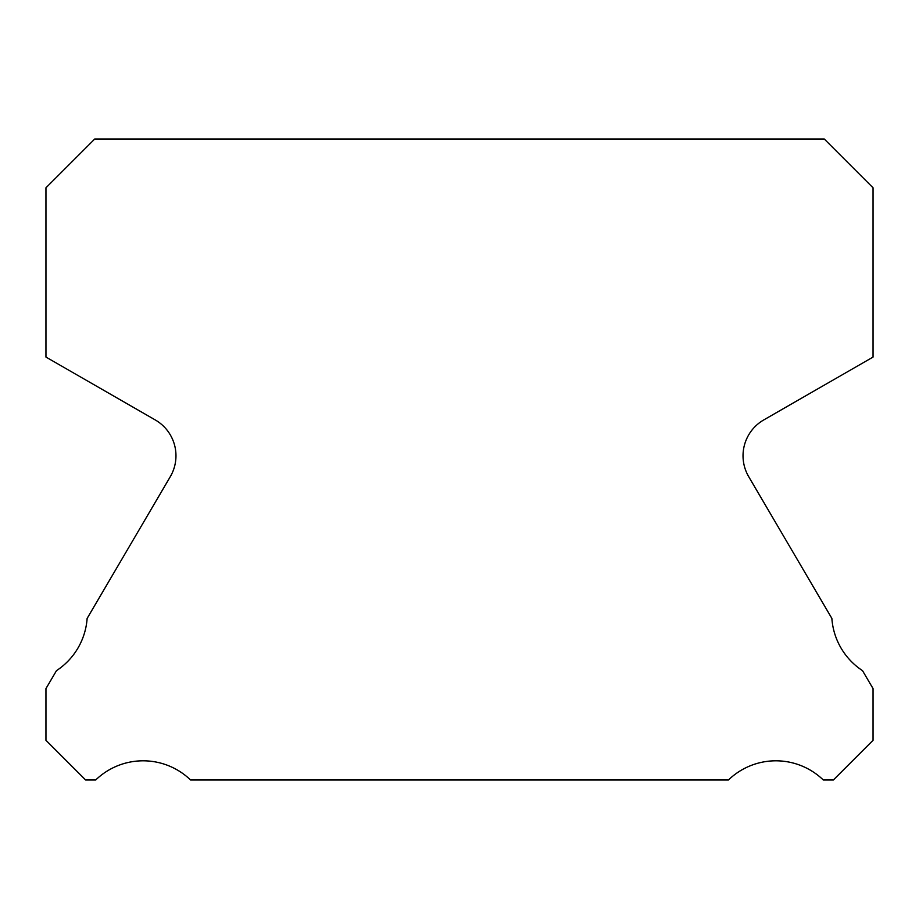 <?xml version="1.0" encoding="UTF-8"?>
<svg xmlns="http://www.w3.org/2000/svg" width="919" height="919" viewBox="0 0 919 919"><rect width="100%" height="100%" fill="white"/><g stroke="black" fill="none" stroke-linecap="round" stroke-linejoin="round"><path stroke-width="1.38" d="M748.721 476.708A41.355 41.355 0 0 1 763.712 419.96L873.05 357.066L873.05 187.798L824.251 138.999L94.749 138.999L45.95 187.798L45.95 357.066L155.288 419.96A41.355 41.355 0 0 1 170.279 476.708L87.133 618.418A68.236 68.236 0 0 1 56.484 670.652L45.95 688.607L45.95 740.3L85.651 780.001L95.691 780.001A68.236 68.236 0 0 1 190.578 780.001L728.422 780.001A68.236 68.236 0 0 1 823.309 780.001L833.349 780.001L873.05 740.3L873.05 688.607L862.516 670.652A68.236 68.236 0 0 1 831.867 618.418L748.721 476.708"/></g></svg>
